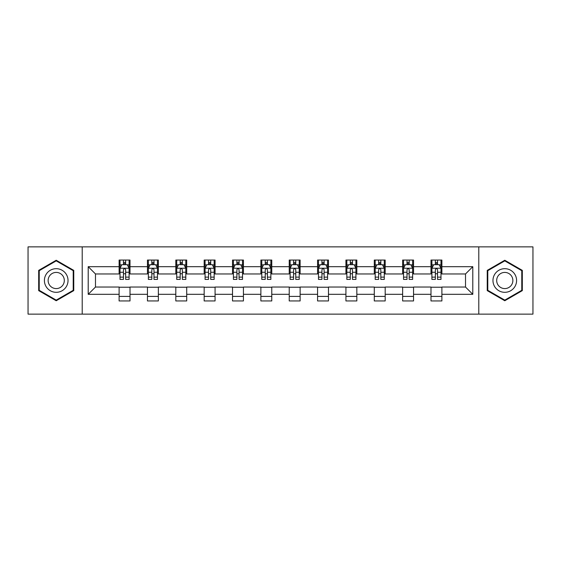 <?xml version="1.0" encoding="UTF-8"?>
<svg xmlns="http://www.w3.org/2000/svg" width="561" height="561" viewBox="0 0 561 561"><rect width="100%" height="100%" fill="white"/><g stroke="black" fill="none" stroke-linecap="round" stroke-linejoin="round"><path stroke-width="0.84" d="M478.785 314.125L532.95 314.125L532.95 246.875L478.785 246.875L478.785 314.125L82.215 314.125L82.215 246.875L28.05 246.875L28.05 314.125L82.215 314.125M478.785 246.875L82.215 246.875M441.893 266.685L441.893 260.052L430.988 260.052L430.988 266.685L413.541 266.685L413.541 260.052L402.637 260.052L402.637 266.685L385.19 266.685L385.19 260.052L374.285 260.052L374.285 266.685L356.838 266.685L356.838 260.052L345.927 260.052L345.927 266.685L328.48 266.685L328.48 260.052L317.575 260.052L317.575 266.685L300.128 266.685L300.128 260.052L289.224 260.052L289.224 266.685L271.776 266.685L271.776 260.052L260.872 260.052L260.872 266.685L243.425 266.685L243.425 260.052L232.52 260.052L232.52 266.685L215.073 266.685L215.073 260.052L204.162 260.052L204.162 266.685L186.715 266.685L186.715 260.052L175.81 260.052L175.81 266.685L158.363 266.685L158.363 260.052L147.459 260.052L147.459 266.685L130.012 266.685L130.012 260.052L119.107 260.052L119.107 266.685L88.21 266.685L88.21 294.315L95.482 287.043L119.107 287.043L119.107 300.948L130.012 300.948L130.012 287.043L147.459 287.043L147.459 300.948L158.363 300.948L158.363 287.043L175.81 287.043L175.81 300.948L186.715 300.948L186.715 287.043L204.162 287.043L204.162 300.948L215.073 300.948L215.073 287.043L232.52 287.043L232.52 300.948L243.425 300.948L243.425 287.043L260.872 287.043L260.872 300.948L271.776 300.948L271.776 287.043L289.224 287.043L289.224 300.948L300.128 300.948L300.128 287.043L317.575 287.043L317.575 300.948L328.48 300.948L328.48 287.043L345.927 287.043L345.927 300.948L356.838 300.948L356.838 287.043L374.285 287.043L374.285 300.948L385.19 300.948L385.19 287.043L402.637 287.043L402.637 300.948L413.541 300.948L413.541 287.043L430.988 287.043L430.988 300.948L441.893 300.948L441.893 287.043L465.518 287.043L465.518 273.957L441.893 273.957L441.893 266.685L472.79 266.685L472.79 294.315L441.893 294.315M430.988 294.315L413.541 294.315M402.637 294.315L385.19 294.315M374.285 294.315L356.838 294.315M345.927 294.315L328.48 294.315M317.575 294.315L300.128 294.315M289.224 294.315L271.776 294.315M260.872 294.315L243.425 294.315M232.52 294.315L215.073 294.315M204.162 294.315L186.715 294.315M175.81 294.315L158.363 294.315M147.459 294.315L130.012 294.315M119.107 294.315L88.21 294.315M430.988 266.685L430.988 273.957L413.541 273.957L413.541 266.685M402.637 266.685L402.637 273.957L385.19 273.957L385.19 266.685M374.285 266.685L374.285 273.957L356.838 273.957L356.838 266.685M345.927 266.685L345.927 273.957L328.48 273.957L328.48 266.685M317.575 266.685L317.575 273.957L300.128 273.957L300.128 266.685M289.224 266.685L289.224 273.957L271.776 273.957L271.776 266.685M260.872 266.685L260.872 273.957L243.425 273.957L243.425 266.685M232.52 266.685L232.52 273.957L215.073 273.957L215.073 266.685M204.162 266.685L204.162 273.957L186.715 273.957L186.715 266.685M175.81 266.685L175.81 273.957L158.363 273.957L158.363 266.685M147.459 266.685L147.459 273.957L130.012 273.957L130.012 266.685M119.107 266.685L119.107 273.957L95.482 273.957L88.21 266.685M95.482 273.957L95.482 287.043M472.79 294.315L465.518 287.043M465.518 273.957L472.79 266.685M119.107 264.596L120.012 264.596M123.469 264.596L125.65 264.596M129.1 264.596L130.012 264.596M119.107 273.775L120.012 273.775M123.469 273.775L125.65 273.775M129.1 273.775L130.012 273.775M119.107 287.225L130.012 287.225M119.107 296.404L130.012 296.404M147.459 287.225L158.363 287.225M147.459 296.404L158.363 296.404M147.459 264.596L148.37 264.596M151.821 264.596L154.002 264.596M157.459 264.596L158.363 264.596M147.459 273.775L148.37 273.775M151.821 273.775L154.002 273.775M157.459 273.775L158.363 273.775M175.81 287.225L186.715 287.225M175.81 296.404L186.715 296.404M175.81 264.596L176.722 264.596M180.172 264.596L182.353 264.596M185.81 264.596L186.715 264.596M175.81 273.775L176.722 273.775M180.172 273.775L182.353 273.775M185.81 273.775L186.715 273.775M204.162 287.225L215.073 287.225M204.162 296.404L215.073 296.404M204.162 264.596L205.074 264.596M208.531 264.596L210.712 264.596M214.162 264.596L215.073 264.596M204.162 273.775L205.074 273.775M208.531 273.775L210.712 273.775M214.162 273.775L215.073 273.775M232.52 287.225L243.425 287.225M232.52 296.404L243.425 296.404M232.52 264.596L233.425 264.596M236.882 264.596L239.063 264.596M242.513 264.596L243.425 264.596M232.52 273.775L233.425 273.775M236.882 273.775L239.063 273.775M242.513 273.775L243.425 273.775M260.872 287.225L271.776 287.225M260.872 296.404L271.776 296.404M260.872 264.596L261.777 264.596M265.234 264.596L267.415 264.596M270.865 264.596L271.776 264.596M260.872 273.775L261.777 273.775M265.234 273.775L267.415 273.775M270.865 273.775L271.776 273.775M289.224 287.225L300.128 287.225M289.224 296.404L300.128 296.404M289.224 264.596L290.135 264.596M293.585 264.596L295.766 264.596M299.223 264.596L300.128 264.596M289.224 273.775L290.135 273.775M293.585 273.775L295.766 273.775M299.223 273.775L300.128 273.775M317.575 287.225L328.48 287.225M317.575 296.404L328.48 296.404M317.575 264.596L318.487 264.596M321.937 264.596L324.118 264.596M327.575 264.596L328.48 264.596M317.575 273.775L318.487 273.775M321.937 273.775L324.118 273.775M327.575 273.775L328.48 273.775M345.927 287.225L356.838 287.225M345.927 296.404L356.838 296.404M345.927 264.596L346.838 264.596M350.288 264.596L352.469 264.596M355.926 264.596L356.838 264.596M345.927 273.775L346.838 273.775M350.288 273.775L352.469 273.775M355.926 273.775L356.838 273.775M374.285 287.225L385.19 287.225M374.285 296.404L385.19 296.404M374.285 264.596L375.19 264.596M378.647 264.596L380.828 264.596M384.278 264.596L385.19 264.596M374.285 273.775L375.19 273.775M378.647 273.775L380.828 273.775M384.278 273.775L385.19 273.775M402.637 287.225L413.541 287.225M402.637 296.404L413.541 296.404M402.637 264.596L403.541 264.596M406.998 264.596L409.179 264.596M412.63 264.596L413.541 264.596M402.637 273.775L403.541 273.775M406.998 273.775L409.179 273.775M412.63 273.775L413.541 273.775M430.988 287.225L441.893 287.225M430.988 296.404L441.893 296.404M430.988 264.596L431.9 264.596M435.35 264.596L437.531 264.596M440.988 264.596L441.893 264.596M430.988 273.775L431.9 273.775M435.35 273.775L437.531 273.775M440.988 273.775L441.893 273.775M56.219 300.752L73.757 290.626L73.757 270.374L56.219 260.248L38.681 270.374L38.681 290.626L56.219 300.752M522.319 270.374L504.781 260.248L487.243 270.374L487.243 290.626L504.781 300.752L522.319 290.626L522.319 270.374M125.65 262.415L123.469 262.415M129.1 277.134L125.65 277.134L125.65 279.406L129.1 279.406L129.1 268.319L127.284 264.687L121.835 264.687L120.012 268.319L120.012 279.406L123.469 279.406L123.469 277.134L120.012 277.134M120.012 268.319L120.012 260.052M129.1 268.319L129.1 260.052M123.469 264.687L123.469 260.052M125.65 260.052L125.65 264.687M125.65 277.134L125.65 269.687C124.921 268.284 124.198 268.284 123.469 269.687L123.469 277.134M66.45 286.405A11.816 11.816 0 0 0 62.131 270.269A11.816 11.816 0 0 0 45.988 274.595A11.816 11.816 0 0 0 50.315 290.731A11.816 11.816 0 0 0 66.45 286.405M63.225 284.546A8.085 8.085 0 0 0 60.265 273.495A8.085 8.085 0 0 0 49.214 276.454A8.085 8.085 0 0 0 52.18 287.505A8.085 8.085 0 0 0 63.225 284.546M39.228 290.31L39.228 270.69L56.219 260.879L73.218 270.69L73.218 290.31L56.219 300.121L39.228 290.31M504.781 268.684A11.816 11.816 0 0 0 492.965 280.5A11.816 11.816 0 0 0 504.781 292.316A11.816 11.816 0 0 0 516.59 280.5A11.816 11.816 0 0 0 504.781 268.684M504.781 272.415A8.085 8.085 0 0 0 496.688 280.5A8.085 8.085 0 0 0 504.781 288.585A8.085 8.085 0 0 0 512.866 280.5A8.085 8.085 0 0 0 504.781 272.415M521.772 290.31L504.781 300.121L487.782 290.31L487.782 270.69L504.781 260.879L521.772 270.69L521.772 290.31M154.002 262.415L151.821 262.415M157.459 277.134L154.002 277.134L154.002 279.406L157.459 279.406L157.459 268.319L155.635 264.687L150.187 264.687L148.37 268.319L148.37 279.406L151.821 279.406L151.821 277.134L148.37 277.134M148.37 268.319L148.37 260.052M157.459 268.319L157.459 260.052M151.821 264.687L151.821 260.052M154.002 260.052L154.002 264.687M154.002 277.134L154.002 269.687C153.279 268.284 152.55 268.284 151.821 269.687L151.821 277.134M182.353 262.415L180.172 262.415M185.81 277.134L182.353 277.134L182.353 279.406L185.81 279.406L185.81 268.319L183.994 264.687L178.538 264.687L176.722 268.319L176.722 279.406L180.172 279.406L180.172 277.134L176.722 277.134M176.722 268.319L176.722 260.052M185.81 268.319L185.81 260.052M180.172 264.687L180.172 260.052M182.353 260.052L182.353 264.687M182.353 277.134L182.353 269.687C181.631 268.284 180.901 268.284 180.172 269.687L180.172 277.134M210.712 262.415L208.531 262.415M214.162 277.134L210.712 277.134L210.712 279.406L214.162 279.406L214.162 268.319L212.346 264.687L206.89 264.687L205.074 268.319L205.074 279.406L208.531 279.406L208.531 277.134L205.074 277.134M205.074 268.319L205.074 260.052M214.162 268.319L214.162 260.052M208.531 264.687L208.531 260.052M210.712 260.052L210.712 264.687M210.712 277.134L210.712 269.687C209.982 268.284 209.253 268.284 208.531 269.687L208.531 277.134M239.063 262.415L236.882 262.415M242.513 277.134L239.063 277.134L239.063 279.406L242.513 279.406L242.513 268.319L240.697 264.687L235.241 264.687L233.425 268.319L233.425 279.406L236.882 279.406L236.882 277.134L233.425 277.134M233.425 268.319L233.425 260.052M242.513 268.319L242.513 260.052M236.882 264.687L236.882 260.052M239.063 260.052L239.063 264.687M239.063 277.134L239.063 269.687C238.334 268.284 237.612 268.284 236.882 269.687L236.882 277.134M267.415 262.415L265.234 262.415M270.865 277.134L267.415 277.134L267.415 279.406L270.865 279.406L270.865 268.319L269.049 264.687L263.6 264.687L261.777 268.319L261.777 279.406L265.234 279.406L265.234 277.134L261.777 277.134M261.777 268.319L261.777 260.052M270.865 268.319L270.865 260.052M265.234 264.687L265.234 260.052M267.415 260.052L267.415 264.687M267.415 277.134L267.415 269.687C266.685 268.284 265.963 268.284 265.234 269.687L265.234 277.134M295.766 262.415L293.585 262.415M299.223 277.134L295.766 277.134L295.766 279.406L299.223 279.406L299.223 268.319L297.4 264.687L291.951 264.687L290.135 268.319L290.135 279.406L293.585 279.406L293.585 277.134L290.135 277.134M290.135 268.319L290.135 260.052M299.223 268.319L299.223 260.052M293.585 264.687L293.585 260.052M295.766 260.052L295.766 264.687M295.766 277.134L295.766 269.687C295.044 268.284 294.315 268.284 293.585 269.687L293.585 277.134M324.118 262.415L321.937 262.415M327.575 277.134L324.118 277.134L324.118 279.406L327.575 279.406L327.575 268.319L325.759 264.687L320.303 264.687L318.487 268.319L318.487 279.406L321.937 279.406L321.937 277.134L318.487 277.134M318.487 268.319L318.487 260.052M327.575 268.319L327.575 260.052M321.937 264.687L321.937 260.052M324.118 260.052L324.118 264.687M324.118 277.134L324.118 269.687C323.395 268.284 322.666 268.284 321.937 269.687L321.937 277.134M352.469 262.415L350.288 262.415M355.926 277.134L352.469 277.134L352.469 279.406L355.926 279.406L355.926 268.319L354.11 264.687L348.654 264.687L346.838 268.319L346.838 279.406L350.288 279.406L350.288 277.134L346.838 277.134M346.838 268.319L346.838 260.052M355.926 268.319L355.926 260.052M350.288 264.687L350.288 260.052M352.469 260.052L352.469 264.687M352.469 277.134L352.469 269.687C351.747 268.284 351.018 268.284 350.288 269.687L350.288 277.134M380.828 262.415L378.647 262.415M384.278 277.134L380.828 277.134L380.828 279.406L384.278 279.406L384.278 268.319L382.462 264.687L377.006 264.687L375.19 268.319L375.19 279.406L378.647 279.406L378.647 277.134L375.19 277.134M375.19 268.319L375.19 260.052M384.278 268.319L384.278 260.052M378.647 264.687L378.647 260.052M380.828 260.052L380.828 264.687M380.828 277.134L380.828 269.687C380.099 268.284 379.369 268.284 378.647 269.687L378.647 277.134M409.179 262.415L406.998 262.415M412.63 277.134L409.179 277.134L409.179 279.406L412.63 279.406L412.63 268.319L410.813 264.687L405.365 264.687L403.541 268.319L403.541 279.406L406.998 279.406L406.998 277.134L403.541 277.134M403.541 268.319L403.541 260.052M412.63 268.319L412.63 260.052M406.998 264.687L406.998 260.052M409.179 260.052L409.179 264.687M409.179 277.134L409.179 269.687C408.45 268.284 407.728 268.284 406.998 269.687L406.998 277.134M437.531 262.415L435.35 262.415M440.988 277.134L437.531 277.134L437.531 279.406L440.988 279.406L440.988 268.319L439.165 264.687L433.716 264.687L431.9 268.319L431.9 279.406L435.35 279.406L435.35 277.134L431.9 277.134M431.9 268.319L431.9 260.052M440.988 268.319L440.988 260.052M435.35 264.687L435.35 260.052M437.531 260.052L437.531 264.687M437.531 277.134L437.531 269.687C436.809 268.284 436.079 268.284 435.35 269.687L435.35 277.134M129.058 268.235L120.061 268.235M120.012 264.904L121.723 264.904M127.396 264.904L129.1 264.904M123.469 272.26L120.012 272.26M129.1 272.26L125.65 272.26M125.65 263.572L123.469 263.572M157.41 268.235L148.413 268.235M148.37 264.904L150.075 264.904M155.748 264.904L157.459 264.904M151.821 272.26L148.37 272.26M157.459 272.26L154.002 272.26M154.002 263.572L151.821 263.572M185.761 268.235L176.764 268.235M176.722 264.904L178.426 264.904M184.099 264.904L185.81 264.904M180.172 272.26L176.722 272.26M185.81 272.26L182.353 272.26M182.353 263.572L180.172 263.572M214.113 268.235L205.123 268.235M205.074 264.904L206.785 264.904M212.451 264.904L214.162 264.904M208.531 272.26L205.074 272.26M214.162 272.26L210.712 272.26M210.712 263.572L208.531 263.572M242.471 268.235L233.474 268.235M233.425 264.904L235.136 264.904M240.809 264.904L242.513 264.904M236.882 272.26L233.425 272.26M242.513 272.26L239.063 272.26M239.063 263.572L236.882 263.572M270.823 268.235L261.826 268.235M261.777 264.904L263.488 264.904M269.161 264.904L270.865 264.904M265.234 272.26L261.777 272.26M270.865 272.26L267.415 272.26M267.415 263.572L265.234 263.572M299.174 268.235L290.177 268.235M290.135 264.904L291.839 264.904M297.512 264.904L299.223 264.904M293.585 272.26L290.135 272.26M299.223 272.26L295.766 272.26M295.766 263.572L293.585 263.572M327.526 268.235L318.529 268.235M318.487 264.904L320.191 264.904M325.864 264.904L327.575 264.904M321.937 272.26L318.487 272.26M327.575 272.26L324.118 272.26M324.118 263.572L321.937 263.572M355.877 268.235L346.887 268.235M346.838 264.904L348.549 264.904M354.215 264.904L355.926 264.904M350.288 272.26L346.838 272.26M355.926 272.26L352.469 272.26M352.469 263.572L350.288 263.572M384.236 268.235L375.239 268.235M375.19 264.904L376.901 264.904M382.574 264.904L384.278 264.904M378.647 272.26L375.19 272.26M384.278 272.26L380.828 272.26M380.828 263.572L378.647 263.572M412.587 268.235L403.59 268.235M403.541 264.904L405.252 264.904M410.925 264.904L412.63 264.904M406.998 272.26L403.541 272.26M412.63 272.26L409.179 272.26M409.179 263.572L406.998 263.572M440.939 268.235L431.942 268.235M431.9 264.904L433.604 264.904M439.277 264.904L440.988 264.904M435.35 272.26L431.9 272.26M440.988 272.26L437.531 272.26M437.531 263.572L435.35 263.572"/></g></svg>
